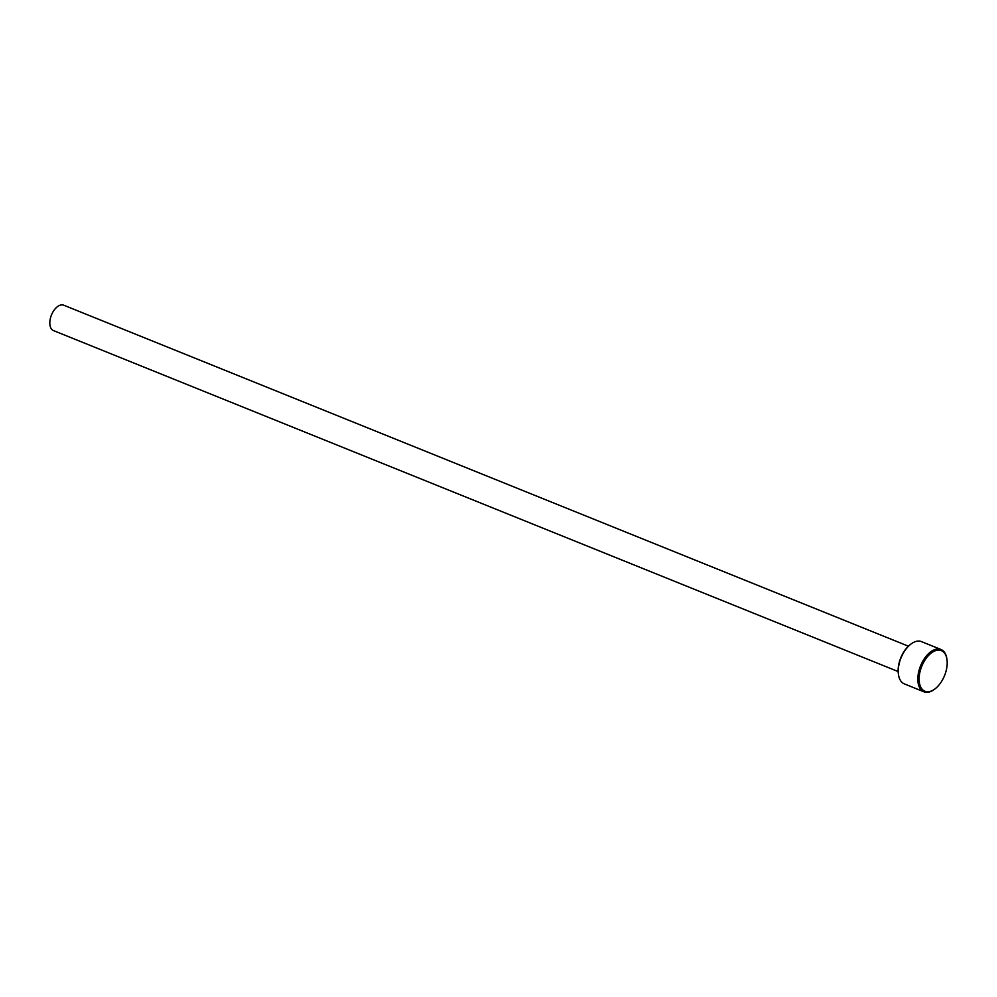 <?xml version="1.0" encoding="UTF-8"?>
<svg xmlns="http://www.w3.org/2000/svg" width="997" height="997" viewBox="0 0 997 997"><rect width="100%" height="100%" fill="white"/><g stroke="black" fill="none" stroke-linecap="round" stroke-linejoin="round"><path stroke-width="1.5" d="M898.471 674.608A21.897 12.3 -68 0 1 898.409 674.221A21.897 12.3 -68 0 1 898.185 668.725A21.897 12.3 -68 0 1 910.435 644.436A21.897 12.3 -68 0 1 910.735 644.212M941.006 649.508L921.415 641.594A22.806 12.824 112 0 0 911.059 643.975A22.806 12.824 112 0 0 898.297 669.274A22.806 12.824 112 0 0 898.534 674.994A22.806 12.824 112 0 0 904.329 683.892L923.92 691.806A22.806 12.824 -68 0 1 917.888 677.175A22.806 12.824 -68 0 1 926.4 655.964A22.806 12.824 -68 0 1 941.006 649.508A22.806 12.824 -68 0 1 946.801 658.394A22.806 12.824 -68 0 1 946.863 658.793M919.172 677.2A21.897 12.3 112 0 0 934.899 688.964A21.897 12.3 112 0 0 947.15 664.675A21.897 12.3 112 0 0 946.926 659.167A21.897 12.3 112 0 0 932.407 652.212A21.897 12.3 112 0 0 919.172 677.2M934.6 689.189A22.806 12.824 -68 0 1 934.276 689.426A22.806 12.824 -68 0 1 923.92 691.806M898.147 671.554L53.464 330.58A13.684 7.689 -68 0 1 49.85 321.807A13.684 7.689 -68 0 1 54.96 309.07A13.684 7.689 -68 0 1 63.721 305.194L908.392 646.181M898.409 674.221L898.534 674.994M934.899 688.964L934.276 689.426M946.926 659.167L946.801 658.394M910.435 644.436L911.059 643.975"/></g></svg>
